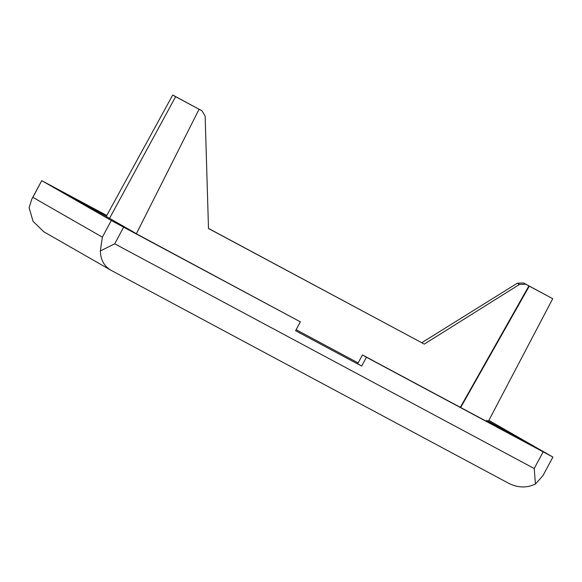 <?xml version="1.0" encoding="UTF-8"?>
<svg xmlns="http://www.w3.org/2000/svg" width="582" height="582" viewBox="0 0 582 582"><rect width="100%" height="100%" fill="white"/><g stroke="black" fill="none" stroke-linecap="round" stroke-linejoin="round"><path stroke-width="0.87" d="M109.532 218.337L175.619 96.692L172.716 95.033L106.23 216.446L135.213 232.996L118.532 224.201L300.356 321.846L295.598 330.714L361.662 366.1L357.668 363.815L362.426 354.94L534.982 447.289L486.69 420.364L488.393 421.273L552.733 298.697L529.285 286.133L460.646 407.553M106.724 215.551L59.64 190.438L106.259 216.402M508.653 483.286C517.864 487.905 526.783 488.153 535.418 484.035L534.218 468.525L114.712 243.822L100.337 250.98C100.591 259.863 104.207 266.33 111.169 270.375L508.741 483.329L111.169 270.375M100.337 250.98L102.367 237.158L32.883 197.334L31.777 199.197L29.1 207.723L33.094 221.415L43.912 231.84L111.097 270.339M488.865 420.371L552.9 457.074L542.955 475.625L535.418 484.035M552.9 457.074L366.42 357.232L361.662 366.1M114.712 243.822L123.631 227.184L300.356 321.846M123.631 227.184L111.293 220.52L102.367 237.158M32.883 197.334L41.722 180.653L106.768 215.464M41.802 180.696L111.293 220.52M366.42 357.232L362.426 354.94M358.148 362.921L296.136 329.703M460.304 407.371L528.9 285.915L525.728 284.22L519.479 284.438L517.34 283.208L523.604 282.998L552.733 298.697M486.21 421.266L486.69 420.364M519.479 284.438L424.3 344.1L208.494 228.508L205.14 116.058L202.005 110.82L175.619 96.692M136.319 233.848L199.073 109.256M528.9 285.915L529.285 286.133M172.716 95.033L202.005 110.82M424.3 344.1L208.487 228.413M517.34 283.208L421.812 342.674M543.137 451.894L534.218 468.525M523.604 282.998L525.728 284.22M201.852 110.733L199.721 109.511M31.777 199.197L41.722 180.653"/></g></svg>
